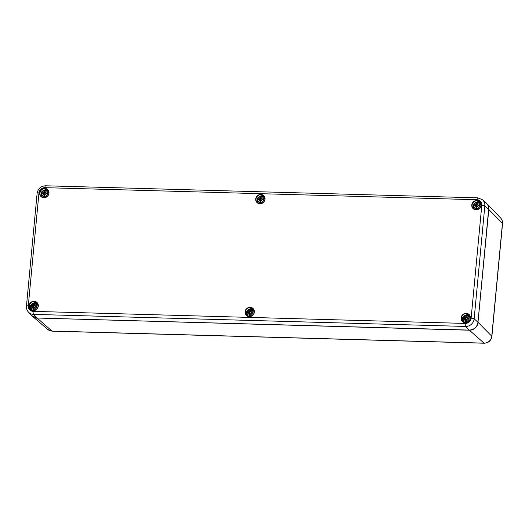 <?xml version="1.0" encoding="UTF-8"?>
<svg xmlns="http://www.w3.org/2000/svg" width="529" height="529" viewBox="0 0 529 529"><rect width="100%" height="100%" fill="white"/><g stroke="black" fill="none" stroke-linecap="round" stroke-linejoin="round"><path stroke-width="0.79" d="M37.995 304.618A4.159 3.888 -46.5 0 0 37.268 303.646L37.698 304.056A4.159 3.888 133.5 0 1 37.876 304.241M32.163 310.258A4.159 3.888 133.5 0 1 31.971 310.087L31.535 309.677A4.159 3.888 -46.5 0 0 32.547 310.358M34.292 303.262A3.121 2.916 133.5 0 1 36.461 307.871A3.121 2.916 133.5 0 1 31.264 307.726A3.121 2.916 133.5 0 1 34.292 303.262M34.881 305.405L34.378 304.823A8.299 1.818 -79.2 0 1 34.769 303.534A2.883 2.691 -46.5 0 0 33.711 303.507A8.299 2.638 82.1 0 0 33.638 304.803L32.573 305.755A8.299 2.228 -165.2 0 0 31.31 305.65A2.883 2.691 -46.5 0 0 31.211 306.721A8.299 1.508 -3.8 0 1 32.5 306.503L33.387 307.508A8.299 3.167 98.7 0 0 33.188 308.989L34.147 308.328A1.647 1.541 133.5 0 0 34.187 308.334M34.702 306.932A8.226 0.86 55.9 0 1 35.291 307.772L34.702 306.932L35.192 306.575A8.299 0.879 11.7 0 1 36.653 306.873A2.883 2.691 -46.5 0 0 36.752 305.802A8.299 2.863 178.7 0 0 35.258 305.835L34.848 305.431A8.226 1.541 134 0 1 35.582 304.73A8.226 4.172 -35.6 0 0 34.702 305.266L34.378 304.823M36.752 305.802L35.912 306.655L34.848 305.431M35.291 307.772A8.226 1.362 -139.6 0 1 34.53 307.091L34.815 307.21M33.188 308.989A2.883 2.691 -46.5 0 0 34.253 309.015A8.299 1.289 -95.1 0 1 34.12 307.528L34.53 307.091M32.5 306.503L32.897 306.88A8.226 4.212 -45.9 0 0 32.269 307.693A8.226 1.501 143 0 1 33.043 307.045L34.167 308.109M33.036 305.385A8.226 1.812 -131.2 0 1 32.56 304.644A8.226 1.309 47.6 0 1 33.215 305.226M34.927 305.914L33.711 303.507M31.31 305.65L32.943 306.503A1.647 1.541 133.5 0 0 32.917 306.655M32.56 304.644L33.975 306.132L32.943 306.503M35.912 306.655L34.815 305.398M34.445 305.16L33.975 306.132M33.135 306.899L34.233 308.156M248.987 312.586A2.083 1.944 133.5 0 1 249 312.54L247.367 311.687A2.883 2.691 -46.5 0 0 247.261 312.758A8.299 1.508 -3.8 0 1 248.557 312.54L249.08 313.095M254.046 310.649A4.159 3.888 -46.5 0 0 253.318 309.677L253.748 310.087A4.159 3.888 133.5 0 1 253.933 310.272M248.213 316.296A4.159 3.888 133.5 0 1 248.022 316.124L247.592 315.714A4.159 3.888 -46.5 0 0 248.597 316.388M250.343 309.293A3.121 2.916 133.5 0 1 252.512 313.902A3.121 2.916 133.5 0 1 247.314 313.757A3.121 2.916 133.5 0 1 250.343 309.293M250.931 311.436L250.435 310.86A8.299 1.818 -79.2 0 1 250.825 309.571A2.883 2.691 -46.5 0 0 249.761 309.538A8.299 2.638 82.1 0 0 249.695 310.84L248.623 311.793A8.299 2.228 -165.2 0 0 247.367 311.687M250.759 312.97A8.226 0.86 55.9 0 1 251.348 313.809L250.759 312.97L251.242 312.613A8.299 0.879 11.7 0 1 252.703 312.91A2.883 2.691 -46.5 0 0 252.802 311.839A8.299 2.863 178.7 0 0 251.315 311.865L250.898 311.469A8.226 1.541 134 0 1 251.632 310.768A8.226 4.172 -35.6 0 0 250.753 311.303L250.435 310.86M252.802 311.839L251.963 312.685L250.898 311.469M251.348 313.809A8.226 1.362 -139.6 0 1 250.581 313.122L250.872 313.241M250.224 314.14L249.437 313.545A8.299 3.167 98.7 0 0 249.245 315.019A2.883 2.691 -46.5 0 0 250.31 315.053A8.299 1.289 -95.1 0 1 250.177 313.565L250.581 313.122M249.093 313.082A8.226 1.501 143 0 0 248.326 313.723A8.226 4.212 -45.9 0 1 248.947 312.917L248.557 312.54M249.093 311.416A8.226 1.812 -131.2 0 1 248.61 310.682A8.226 1.309 47.6 0 1 249.265 311.264M250.462 311.125L249.761 309.538M248.967 312.685A1.647 1.541 133.5 0 1 248.994 312.54L250.025 312.17L248.61 310.682M249.245 315.019L250.197 314.365A1.647 1.541 133.5 0 0 250.243 314.371M251.963 312.685L250.872 311.436M250.495 311.197L250.025 312.17M249.192 312.937L250.283 314.193M465.037 318.623A2.083 1.944 133.5 0 1 465.051 318.577L463.417 317.717A2.883 2.691 -46.5 0 0 463.318 318.789A8.299 1.508 -3.8 0 1 464.607 318.57L465.136 319.126M470.102 316.686A4.159 3.888 -46.5 0 0 469.375 315.714L469.805 316.124A4.159 3.888 133.5 0 1 469.983 316.309M464.27 322.326A4.159 3.888 133.5 0 1 464.078 322.154L463.642 321.744A4.159 3.888 -46.5 0 0 464.654 322.425M466.399 315.33A3.121 2.916 133.5 0 1 468.568 319.939A3.121 2.916 133.5 0 1 463.371 319.794A3.121 2.916 133.5 0 1 466.399 315.33M466.981 317.473L466.485 316.891A8.299 1.818 -79.2 0 1 466.876 315.608A2.883 2.691 -46.5 0 0 465.818 315.575A8.299 2.638 82.1 0 0 465.745 316.871L464.68 317.823A8.299 2.228 -165.2 0 0 463.417 317.717M466.809 319A8.226 0.86 55.9 0 1 467.398 319.847L466.809 319L467.292 318.65A8.299 0.879 11.7 0 1 468.76 318.941A2.883 2.691 -46.5 0 0 468.859 317.869A8.299 2.863 178.7 0 0 467.365 317.903L466.955 317.506A8.226 1.541 134 0 1 467.689 316.798A8.226 4.172 -35.6 0 0 466.809 317.34L466.485 316.891M468.859 317.869L468.02 318.723L466.955 317.506M467.398 319.847A8.226 1.362 -139.6 0 1 466.638 319.159L466.922 319.278M466.274 320.177L465.487 319.582A8.299 3.167 98.7 0 0 465.295 321.057A2.883 2.691 -46.5 0 0 466.36 321.09A8.299 1.289 -95.1 0 1 466.228 319.602L466.638 319.159M465.15 319.119A8.226 1.501 143 0 0 464.376 319.761A8.226 4.212 -45.9 0 1 465.004 318.954L464.607 318.57M465.143 317.453A8.226 1.812 -131.2 0 1 464.667 316.712A8.226 1.309 47.6 0 1 465.322 317.294M467.034 317.982L465.818 315.575M465.024 318.723A1.647 1.541 133.5 0 1 465.051 318.577L466.082 318.207L464.667 316.712M465.295 321.057L466.254 320.395A1.647 1.541 133.5 0 0 466.294 320.402M468.02 318.723L466.922 317.466M466.552 317.228L466.082 318.207M465.242 318.974L466.34 320.224M43.603 193.667A2.083 1.944 133.5 0 1 43.616 193.621L41.983 192.768A2.883 2.691 -46.5 0 0 41.884 193.839A8.299 1.508 -3.8 0 1 43.173 193.614L44.052 194.626A8.299 3.167 98.7 0 0 43.861 196.1L44.813 195.446A1.647 1.541 133.5 0 0 44.859 195.452M48.668 191.729A4.159 3.888 -46.5 0 0 47.934 190.757L48.37 191.167A4.159 3.888 133.5 0 1 48.549 191.353M42.836 197.377A4.159 3.888 133.5 0 1 42.644 197.205L42.208 196.795A4.159 3.888 -46.5 0 0 43.219 197.469M44.958 190.374A3.121 2.916 133.5 0 1 47.134 194.983A3.121 2.916 133.5 0 1 41.936 194.837A3.121 2.916 133.5 0 1 44.958 190.374M45.547 192.516L45.051 191.941A8.299 1.818 -79.2 0 1 45.441 190.652A2.883 2.691 -46.5 0 0 44.376 190.619A8.299 2.638 82.1 0 0 44.31 191.921L43.246 192.873A8.299 2.228 -165.2 0 0 41.983 192.768M45.375 194.05A8.226 0.86 55.9 0 1 45.963 194.89L45.375 194.05L45.858 193.693A8.299 0.879 11.7 0 1 47.319 193.991A2.883 2.691 -46.5 0 0 47.425 192.92A8.299 2.863 178.7 0 0 45.93 192.946L45.514 192.549A8.226 1.541 134 0 1 46.254 191.842A8.226 4.172 -35.6 0 0 45.375 192.384L45.051 191.941M47.425 192.92L46.585 193.766L45.514 192.549M45.963 194.89A8.226 1.362 -139.6 0 1 45.203 194.203L45.487 194.322M43.861 196.1A2.883 2.691 -46.5 0 0 44.925 196.133A8.299 1.289 -95.1 0 1 44.793 194.646L45.203 194.203M43.173 193.614L43.57 193.998A8.226 4.212 -45.9 0 0 42.942 194.804A8.226 1.501 143 0 1 43.715 194.163L44.839 195.221M43.709 192.496A8.226 1.812 -131.2 0 1 43.233 191.762A8.226 1.309 47.6 0 1 43.887 192.344M45.077 192.206L44.376 190.619M43.583 193.766A1.647 1.541 133.5 0 1 43.609 193.621L44.641 193.25L43.233 191.762M46.585 193.766L45.487 192.516M45.117 192.272L44.641 193.25M43.808 194.017L44.899 195.267M259.653 199.704A2.083 1.944 133.5 0 1 259.673 199.658L258.033 198.798A2.883 2.691 -46.5 0 0 257.934 199.869A8.299 1.508 -3.8 0 1 259.23 199.651L259.752 200.207M264.718 197.767A4.159 3.888 -46.5 0 0 263.991 196.795L264.421 197.205A4.159 3.888 133.5 0 1 264.599 197.39M258.886 203.407A4.159 3.888 133.5 0 1 258.694 203.235L258.264 202.825A4.159 3.888 -46.5 0 0 259.27 203.506M261.015 196.411A3.121 2.916 133.5 0 1 263.184 201.02A3.121 2.916 133.5 0 1 257.987 200.875A3.121 2.916 133.5 0 1 261.015 196.411M261.604 198.554L261.101 197.972A8.299 1.818 -79.2 0 1 261.498 196.682A2.883 2.691 -46.5 0 0 260.433 196.656A8.299 2.638 82.1 0 0 260.361 197.952L259.296 198.904A8.299 2.228 -165.2 0 0 258.033 198.798M261.425 200.081A8.226 0.86 55.9 0 1 262.02 200.921L261.425 200.081L261.915 199.724A8.299 0.879 11.7 0 1 263.376 200.022A2.883 2.691 -46.5 0 0 263.475 198.95A8.299 2.863 178.7 0 0 261.981 198.983L261.571 198.58A8.226 1.541 134 0 1 262.305 197.879A8.226 4.172 -35.6 0 0 261.425 198.415L261.101 197.972M263.475 198.95L262.635 199.803L261.571 198.58M262.02 200.921A8.226 1.362 -139.6 0 1 261.253 200.24L261.538 200.359M260.89 201.258L260.109 200.656A8.299 3.167 98.7 0 0 259.918 202.138A2.883 2.691 -46.5 0 0 260.976 202.164A8.299 1.289 -95.1 0 1 260.85 200.683L261.253 200.24M259.765 200.2A8.226 1.501 143 0 0 258.998 200.841A8.226 4.212 -45.9 0 1 259.62 200.035L259.23 199.651M259.765 198.534A8.226 1.812 -131.2 0 1 259.283 197.793A8.226 1.309 47.6 0 1 259.937 198.375M261.657 199.063L260.433 196.656M259.64 199.803A1.647 1.541 133.5 0 1 259.666 199.651L260.698 199.288L259.283 197.793M259.918 202.138L260.87 201.476A1.647 1.541 133.5 0 0 260.909 201.483M262.635 199.803L261.538 198.547M261.167 198.309L260.698 199.288M259.858 200.048L260.956 201.304M480.775 203.804A4.159 3.888 -46.5 0 0 480.041 202.832L480.477 203.242A4.159 3.888 133.5 0 1 480.656 203.42M474.943 209.444A4.159 3.888 133.5 0 1 474.744 209.272L474.315 208.862A4.159 3.888 -46.5 0 0 475.326 209.544M477.065 202.442A3.121 2.916 133.5 0 1 479.241 207.051A3.121 2.916 133.5 0 1 474.044 206.905A3.121 2.916 133.5 0 1 477.065 202.442M477.654 204.584L477.158 204.009A8.299 1.818 -79.2 0 1 477.548 202.719A2.883 2.691 -46.5 0 0 476.484 202.693A8.299 2.638 82.1 0 0 476.417 203.989L475.353 204.941A8.299 2.228 -165.2 0 0 474.09 204.835A2.883 2.691 -46.5 0 0 473.991 205.907A8.299 1.508 -3.8 0 1 475.28 205.688L476.16 206.694A8.299 3.167 98.7 0 0 475.968 208.175L476.92 207.513A1.647 1.541 133.5 0 0 476.966 207.52M477.482 206.118A8.226 0.86 55.9 0 1 478.071 206.958L477.482 206.118L477.965 205.761A8.299 0.879 11.7 0 1 479.426 206.059A2.883 2.691 -46.5 0 0 479.532 204.988A8.299 2.863 178.7 0 0 478.037 205.014L477.621 204.617A8.226 1.541 134 0 1 478.361 203.916A8.226 4.172 -35.6 0 0 477.482 204.452L477.158 204.009M479.532 204.988L478.685 205.834L477.621 204.617M478.071 206.958A8.226 1.362 -139.6 0 1 477.31 206.27L477.594 206.389M475.968 208.175A2.883 2.691 -46.5 0 0 477.032 208.201A8.299 1.289 -95.1 0 1 476.9 206.713L477.31 206.27M475.28 205.688L475.677 206.065A8.226 4.212 -45.9 0 0 475.049 206.872A8.226 1.501 143 0 1 475.816 206.231L476.946 207.289M475.816 204.564A8.226 1.812 -131.2 0 1 475.34 203.83A8.226 1.309 47.6 0 1 475.988 204.412M477.184 204.273L476.484 202.693M474.09 204.835L475.716 205.688A1.647 1.541 133.5 0 0 475.69 205.834M475.34 203.83L476.748 205.318L475.716 205.688M478.685 205.834L477.594 204.584M477.224 204.346L476.748 205.318M475.915 206.085L477.006 207.342M488.657 209.444L488.783 209.491A8.312 7.77 -46.5 0 0 486.759 203.486A8.312 7.77 -46.5 0 0 486.442 203.176L500.672 218.06A7.32 6.844 133.5 0 1 502.451 223.35A3.326 0.76 5.4 0 1 502.55 223.555C502.715 221.439 502.094 219.608 500.672 218.06M477.985 322.326L488.783 209.491L502.451 223.35L491.785 336.232A3.326 0.76 5.4 0 1 491.877 336.444L502.55 223.555M469.309 330.096L469.349 330.208A8.312 7.77 -46.5 0 0 478.11 322.373L491.785 336.232A7.32 6.844 133.5 0 1 484.068 343.136A3.326 0.906 91.6 0 0 484.266 343.222C488.551 342.937 491.091 340.683 491.877 336.444M37.202 318.028L469.349 330.208L484.068 343.136L51.961 331.068A7.32 6.844 133.5 0 1 47.822 329.488L32.547 316.355A8.312 7.77 -46.5 0 0 37.242 318.141L51.961 331.068A3.326 0.906 -88.4 0 0 52.159 331.154L47.822 329.488M32.216 316.051A8.312 7.77 -46.5 0 0 32.547 316.355L32.216 316.051M37.149 318.022L37.116 318.015A8.312 7.77 133.5 0 1 31.899 315.734L37.129 318.028L33.545 314.378A2.493 0.681 -88.4 0 1 33.142 311.356A5.574 5.211 133.5 0 1 28.295 305.802L38.961 192.92A5.574 5.211 133.5 0 1 44.839 187.663L476.946 199.731A5.574 5.211 133.5 0 1 481.793 205.285L471.127 318.174A5.574 5.211 133.5 0 1 465.249 323.424L33.142 311.356M469.256 330.089L37.116 318.015L469.236 330.096L465.652 326.446A2.493 0.681 -88.4 0 1 465.249 323.424M477.978 322.287L477.978 322.254A8.312 7.77 133.5 0 1 469.223 330.089C474.136 329.752 477.052 327.147 477.991 322.267L474.156 318.842A2.493 0.569 -174.6 0 0 471.127 318.174M488.644 209.398L477.978 322.254L488.657 209.385C488.849 206.753 488.002 204.578 486.111 202.871A8.312 7.77 133.5 0 1 488.651 209.365L484.829 205.953A8.074 7.545 -46.5 0 0 482.362 199.651L477.654 197.846A2.493 0.681 -88.4 0 0 476.946 199.731M28.295 305.802A2.493 0.569 5.4 0 0 26.45 306.179C26.265 308.486 26.946 310.483 28.487 312.163A8.074 7.545 -46.5 0 0 33.545 314.378L465.652 326.446A8.074 7.545 -46.5 0 0 474.156 318.842L484.829 205.953A2.493 0.569 5.4 0 0 481.793 205.285M264.07 196.391A4.576 4.278 -46.5 0 0 261.505 195.73M257.074 200.398A4.576 4.278 -46.5 0 0 257.861 202.931M258.476 203.262A4.325 4.047 133.5 0 1 257.788 202.29M263.422 196.352A4.325 4.047 133.5 0 1 264.434 196.986M264.844 199.288A4.576 4.278 133.5 0 1 257.292 202.481A4.576 4.278 133.5 0 1 257.339 196.219A4.576 4.278 133.5 0 1 264.844 199.288M265.022 199.235A4.827 4.51 -46.5 0 0 258.443 194.989A4.827 4.51 -46.5 0 0 257.676 203.09A4.827 4.51 -46.5 0 0 265.022 199.235M48.966 193.197A4.827 4.51 -46.5 0 0 42.386 188.952A4.827 4.51 -46.5 0 0 41.626 197.053A4.827 4.51 -46.5 0 0 48.966 193.197M254.35 312.117A4.827 4.51 -46.5 0 0 247.77 307.871A4.827 4.51 -46.5 0 0 247.003 315.972A4.827 4.51 -46.5 0 0 254.35 312.117M481.073 205.265A4.827 4.51 -46.5 0 0 474.493 201.02A4.827 4.51 -46.5 0 0 473.733 209.12A4.827 4.51 -46.5 0 0 481.073 205.265M470.4 318.154A4.827 4.51 -46.5 0 0 463.827 313.909A4.827 4.51 -46.5 0 0 463.06 322.009A4.827 4.51 -46.5 0 0 470.4 318.154M38.3 306.086A4.827 4.51 -46.5 0 0 31.72 301.841A4.827 4.51 -46.5 0 0 30.953 309.941A4.827 4.51 -46.5 0 0 38.3 306.086M48.02 190.354A4.576 4.278 -46.5 0 0 45.448 189.699M41.017 194.361A4.576 4.278 -46.5 0 0 41.811 196.894M42.426 197.224A4.325 4.047 133.5 0 1 41.738 196.252M47.372 190.314A4.325 4.047 133.5 0 1 48.377 190.956M48.794 193.25A4.576 4.278 133.5 0 1 41.242 196.444A4.576 4.278 133.5 0 1 41.288 190.182A4.576 4.278 133.5 0 1 48.794 193.25M37.347 303.243A4.576 4.278 -46.5 0 0 34.775 302.581M30.351 307.25A4.576 4.278 -46.5 0 0 31.138 309.782M31.753 310.113A4.325 4.047 133.5 0 1 31.066 309.141M36.699 303.203A4.325 4.047 133.5 0 1 37.711 303.838M36.871 302.694L38.114 306.119A4.576 4.278 133.5 0 1 30.57 309.333A4.576 4.278 133.5 0 1 30.616 303.071A4.576 4.278 133.5 0 1 38.121 306.139C38.458 309.617 32.024 311.885 30.57 309.333M253.404 309.273A4.576 4.278 -46.5 0 0 250.832 308.619M246.402 313.287A4.576 4.278 -46.5 0 0 247.195 315.813M247.81 316.144A4.325 4.047 133.5 0 1 247.122 315.172M252.756 309.234A4.325 4.047 133.5 0 1 253.761 309.875M254.171 312.17A4.576 4.278 133.5 0 1 246.62 315.37A4.576 4.278 133.5 0 1 246.673 309.101A4.576 4.278 133.5 0 1 254.171 312.17M469.454 315.31A4.576 4.278 -46.5 0 0 466.882 314.656M462.458 319.318A4.576 4.278 -46.5 0 0 463.245 321.85M463.86 322.181A4.325 4.047 133.5 0 1 463.173 321.209M468.806 315.271A4.325 4.047 133.5 0 1 469.812 315.906M468.978 314.768L470.221 318.187A4.576 4.278 133.5 0 1 462.677 321.401A4.576 4.278 133.5 0 1 462.723 315.139A4.576 4.278 133.5 0 1 470.228 318.207C470.565 321.692 464.131 323.953 462.677 321.401M480.127 202.422A4.576 4.278 -46.5 0 0 477.555 201.767M473.124 206.436A4.576 4.278 -46.5 0 0 473.918 208.968M474.533 209.292A4.325 4.047 133.5 0 1 473.845 208.32M479.479 202.382A4.325 4.047 133.5 0 1 480.484 203.024M479.644 201.88L480.887 205.305A4.576 4.278 133.5 0 1 473.349 208.519A4.576 4.278 133.5 0 1 473.395 202.25A4.576 4.278 133.5 0 1 480.901 205.318C481.231 208.803 474.804 211.071 473.349 208.519M38.961 192.92A2.493 0.569 -174.6 0 0 37.123 193.29L26.45 306.179M44.839 187.663A2.493 0.681 -88.4 0 1 45.547 185.778C40.812 186.096 38.002 188.602 37.123 193.29M33.763 303.818A2.585 2.414 133.5 0 1 34.676 303.838M31.522 306.661A2.585 2.414 133.5 0 1 31.621 305.736M34.226 308.764A2.585 2.414 133.5 0 1 33.301 308.731M36.494 305.874A2.585 2.414 133.5 0 1 36.408 306.82M33.638 304.803L34.491 305.392M32.573 305.755L33.168 306.575M249.814 309.855A2.585 2.414 133.5 0 1 250.726 309.868M247.579 312.699A2.585 2.414 133.5 0 1 247.671 311.773M250.283 314.801A2.585 2.414 133.5 0 1 249.351 314.768M252.551 311.912A2.585 2.414 133.5 0 1 252.465 312.857M249.695 310.84L250.548 311.422M248.623 311.793L249.219 312.613M465.87 315.892A2.585 2.414 133.5 0 1 466.783 315.906M463.629 318.729A2.585 2.414 133.5 0 1 463.728 317.81M466.333 320.839A2.585 2.414 133.5 0 1 465.408 320.805M468.601 317.942A2.585 2.414 133.5 0 1 468.515 318.894M465.745 316.871L466.598 317.46M464.68 317.823L465.275 318.643M44.436 190.936A2.585 2.414 133.5 0 1 45.342 190.949M42.194 193.779A2.585 2.414 133.5 0 1 42.287 192.854M44.899 195.882A2.585 2.414 133.5 0 1 43.967 195.849M47.167 192.986A2.585 2.414 133.5 0 1 47.081 193.938M44.31 191.921L45.163 192.503M43.246 192.873L43.834 193.693M260.486 196.967A2.585 2.414 133.5 0 1 261.399 196.986M258.245 199.81A2.585 2.414 133.5 0 1 258.344 198.884M260.949 201.913A2.585 2.414 133.5 0 1 260.023 201.886M263.217 199.023A2.585 2.414 133.5 0 1 263.131 199.969M260.361 197.952L261.214 198.54M259.296 198.904L259.891 199.724M476.536 203.004A2.585 2.414 133.5 0 1 477.449 203.017M474.301 205.847A2.585 2.414 133.5 0 1 474.394 204.921M477.006 207.95A2.585 2.414 133.5 0 1 476.074 207.917M479.274 205.06A2.585 2.414 133.5 0 1 479.188 206.006M476.417 203.989L477.27 204.571M475.353 204.941L475.941 205.761M52.159 331.154L484.266 343.222M28.487 312.163L31.899 315.734M257.292 202.481C258.747 205.034 265.181 202.766 264.837 199.268L263.594 195.842M41.242 196.444C42.697 199.003 49.124 196.735 48.78 193.237L47.544 189.812M246.62 315.37C248.081 317.922 254.509 315.654 254.165 312.156L252.922 308.731M45.547 185.778L477.654 197.846M482.362 199.651L486.111 202.871M37.268 303.646L34.676 302.581C30.345 303.97 29.3 306.337 31.535 309.677M34.901 305.656L35.423 306.483M32.719 306.542L33.539 307.005M33.195 307.091L34.048 307.574M253.318 309.677L250.733 308.612C246.395 310.007 245.35 312.368 247.592 315.714M250.951 311.687L251.473 312.513M250.468 311.138L250.984 311.951M248.769 312.573L249.595 313.036M249.252 313.128L250.105 313.604M469.375 315.714L466.783 314.649C462.452 316.038 461.407 318.405 463.642 321.744M467.008 317.724L467.53 318.551M464.826 318.61L465.646 319.073M465.302 319.159L466.155 319.642M47.934 190.757L45.349 189.693C41.017 191.081 39.966 193.449 42.208 196.795M45.573 192.768L46.096 193.594M45.091 192.219L45.6 193.032M43.391 193.654L44.211 194.117M43.867 194.209L44.72 194.685M263.991 196.795L261.399 195.73C257.068 197.119 256.023 199.486 258.264 202.825M261.624 198.805L262.146 199.631M259.441 199.691L260.268 200.154M259.924 200.24L260.777 200.722M480.041 202.832L477.456 201.761C473.118 203.156 472.073 205.523 474.315 208.862M477.674 204.835L478.196 205.662M477.198 204.287L477.707 205.1M475.498 205.721L476.318 206.184M475.974 206.277L476.827 206.753"/></g></svg>
